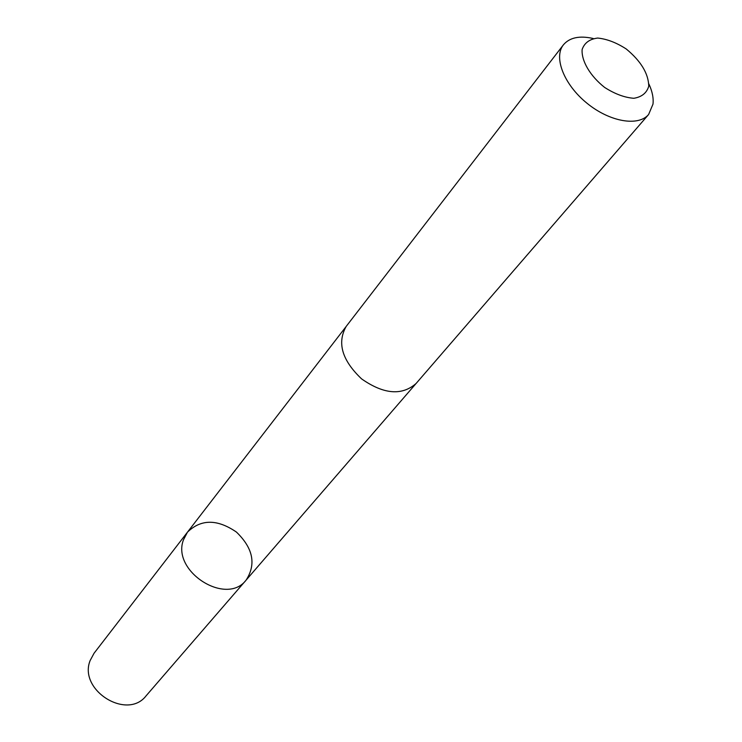 <?xml version="1.0" encoding="UTF-8"?>
<svg xmlns="http://www.w3.org/2000/svg" width="742" height="742" viewBox="0 0 742 742"><rect width="100%" height="100%" fill="white"/><g stroke="black" fill="none" stroke-linecap="round" stroke-linejoin="round"><path stroke-width="1.11" d="M183.45 539.87L187.466 532.162C200.98 518.992 217.304 518.964 236.438 532.079C253.124 548.217 256.352 564.226 246.14 580.086C226.329 606.39 171.309 571.284 183.45 539.87L187.466 532.162L94.058 653.248L90.144 660.528C78.105 690.051 127.114 720.751 146.137 695.783L246.14 580.086C226.329 606.39 171.309 571.284 183.45 539.87M593.22 38.501C579.511 35.421 569.568 37.545 563.401 44.845L346.217 326.378C336.877 342.767 341.997 360.269 361.586 378.884C383.735 394.364 401.904 395.894 416.104 383.475L648.629 114.472L652.997 104.103C653.665 98.037 652.292 91.331 648.907 83.994M563.401 44.845C553.356 57.375 563.976 84.579 586.848 103.119C609.581 121.836 638.361 126.817 648.629 114.472M648.768 86.146C648.415 73.486 640.903 61.104 626.229 48.972C616.361 42.6 606.845 38.964 597.681 38.055C589.621 39.066 584.436 42.888 582.127 49.501C581.311 60.983 590.196 76.046 604.665 87.454C614.868 93.974 624.597 97.592 633.844 98.287C641.821 96.979 646.801 92.926 648.768 86.146M345.837 326.888L187.466 532.162M415.687 383.948L246.14 580.086"/></g></svg>
